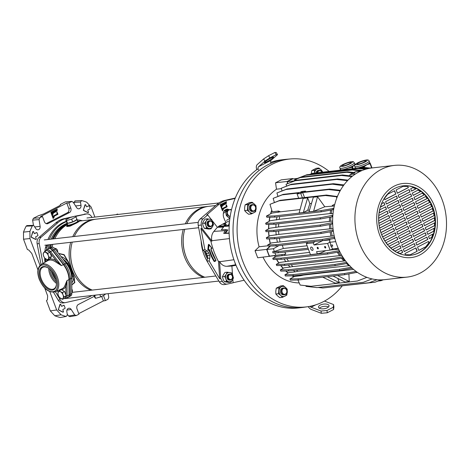 <?xml version="1.0" encoding="UTF-8"?>
<svg xmlns="http://www.w3.org/2000/svg" width="470" height="470" viewBox="0 0 470 470"><rect width="100%" height="100%" fill="white"/><g stroke="black" fill="none" stroke-linecap="round" stroke-linejoin="round"><path stroke-width="0.7" d="M329.159 171.421A74.407 60.43 83.5 0 0 290.736 158.93A74.407 60.43 83.5 0 0 272.03 164.341A74.407 60.43 83.5 0 0 239.794 251.614A74.407 60.43 83.5 0 0 307.591 306.74A74.407 60.43 83.5 0 0 323.378 301.67A74.407 60.43 83.5 0 0 342.219 285.925M290.736 158.93L286.776 159.265A74.524 60.524 83.5 0 0 268.041 164.682A74.524 60.524 83.5 0 0 235.752 252.096A74.524 60.524 83.5 0 0 303.655 307.31L307.591 306.74M293.045 178.9L292.81 178.547L281.213 179.869L275.555 182.777L276.478 189.199L281.371 188.64M276.478 189.199A50.037 40.637 83.5 0 0 259.088 246.785L255.04 250.716L257.689 257.789L274.492 255.639A50.037 40.637 83.5 0 0 275.173 256.99M268.076 245.763L259.088 246.785M271.748 210.108A50.037 40.637 83.5 0 0 270.591 213.803M269.768 217.216A50.037 40.637 83.5 0 0 269.057 221.364M268.734 224.372A50.037 40.637 83.5 0 0 268.534 228.89M268.576 231.634A50.037 40.637 83.5 0 0 268.934 236.316M269.281 238.889A50.037 40.637 83.5 0 0 270.203 243.542M263 257.184A50.037 40.637 83.5 0 0 299.22 282.928M276.513 259.422A50.037 40.637 83.5 0 0 278.792 263M280.643 265.491A50.037 40.637 83.5 0 0 283.11 268.388M285.719 271.002A50.037 40.637 83.5 0 0 288.098 273.052M292.017 275.849A50.037 40.637 83.5 0 0 293.738 276.877M292.81 178.547L287.152 181.455L287.464 183.594M270.109 246.027L266.643 249.394L269.287 256.467M255.04 250.716L266.643 249.394M275.555 182.777L287.152 181.455M300.436 192.594L302.633 191.989L300.436 192.594M310.788 248.865A1.81 1.01 -117.2 0 0 312.662 250.351A1.81 1.01 -117.2 0 0 312.885 248.624A1.81 1.01 -117.2 0 0 311.011 247.132A1.81 1.01 -117.2 0 0 310.788 248.865M324.676 247.279A0.852 0.476 -117.2 0 0 325.557 247.984A0.852 0.476 -117.2 0 0 325.663 247.167A0.852 0.476 -117.2 0 0 324.776 246.468A0.852 0.476 -117.2 0 0 324.676 247.279M324.964 246.439A0.852 0.476 -117.2 0 0 324.987 247.12A0.852 0.476 -117.2 0 0 325.687 247.849M317.268 248.125A0.852 0.476 -117.2 0 0 318.149 248.824A0.852 0.476 -117.2 0 0 318.255 248.013A0.852 0.476 -117.2 0 0 317.373 247.308A0.852 0.476 -117.2 0 0 317.268 248.125M317.555 247.285A0.852 0.476 -117.2 0 0 317.585 247.96A0.852 0.476 -117.2 0 0 318.278 248.689M381.282 233.784A34.921 28.359 83.5 0 0 411.015 255.228A34.921 28.359 83.5 0 0 432.835 207.282A34.921 28.359 83.5 0 0 403.101 185.838A34.921 28.359 83.5 0 0 381.282 233.784M410.827 255.251A34.921 28.359 83.5 0 0 432.465 207.329A34.921 28.359 83.5 0 0 402.913 185.862M434.562 206.395A37.259 30.262 83.5 0 0 394.201 186.149A37.259 30.262 83.5 0 0 379.548 234.671A37.259 30.262 83.5 0 0 419.916 254.922A37.259 30.262 83.5 0 0 434.562 206.395M442.211 199.926A56.212 45.655 83.5 0 0 394.348 165.405A56.212 45.655 83.5 0 0 359.221 242.585A56.212 45.655 83.5 0 0 407.085 277.106A56.212 45.655 83.5 0 0 442.211 199.926M394.348 165.405L372.052 167.949A56.212 45.655 83.5 0 0 336.925 245.129A56.212 45.655 83.5 0 0 384.789 279.65L407.085 277.106M324.794 206.765L317.55 196.713L313.355 197.194L308.99 211.876L313.59 211.347L324.794 206.765L334.352 205.983M334.681 204.638L333.306 204.797L331.949 205.954M336.837 197.917L336.32 196.748L325.469 195.526L326.415 195.044L280.002 200.338L269.974 204.315L272.253 211.758L278.51 211.042L280.59 211.805L300.048 209.591M269.974 204.315L279.062 200.819L325.469 195.526M309.853 203.663L307.674 197.841L303.103 198.387L299.114 212.998L303.315 212.522L307.703 210.266L309.524 210.072M307.697 210.278L309.865 203.616L311.498 203.428M333.63 209.503L321.351 211.817L274.944 217.105L274.498 215.93L266.42 216.094L271.842 213.116L280.59 211.805M274.498 215.93L320.91 210.636L332.76 208.527L333.917 207.969M357.306 272.3L344.857 274.692L344.416 273.517L298.009 278.81L289.931 278.974L294.543 276.436L300.724 275.731A49.826 40.467 -96.5 0 1 299.672 275.109M289.931 278.974L290.372 280.155L298.45 279.985L344.857 274.692M333.001 276.049L345.068 282.018L349.263 281.536L348.899 273.975M322.767 277.212L335.192 283.14L339.387 282.664L337.801 278.422M366.406 277.171L366.512 277.506L357.423 281.001L311.017 286.289L300.171 285.067L297.921 279.997M293.95 276.765A49.826 40.467 -96.5 0 1 292.381 275.843M288.28 272.953A49.826 40.467 -96.5 0 1 285.995 270.996M283.281 268.3A49.826 40.467 -96.5 0 1 280.872 265.485M278.957 262.912A49.826 40.467 -96.5 0 1 276.718 259.422M275.332 256.908A49.826 40.467 -96.5 0 1 274.65 255.551M284.802 252.067L285.86 254.076L269.457 256.144A55.789 45.308 -96.5 0 1 266.96 249.464L270.438 246.022M270.356 243.454A49.826 40.467 -96.5 0 1 269.457 238.883M269.093 236.228A49.826 40.467 -96.5 0 1 268.746 231.634M268.711 228.796A49.826 40.467 -96.5 0 1 268.911 224.366M269.251 221.258A49.826 40.467 -96.5 0 1 269.95 217.211M270.808 213.68A49.826 40.467 -96.5 0 1 271.836 210.395M287.675 183.512L287.423 181.679A55.789 45.308 -96.5 0 1 292.769 178.935L298.074 178.33M308.467 249.364L278.44 252.79L277.999 251.609L308.026 248.189M282.329 245.211L283.304 248.489L307.122 245.775M283.304 248.489L274.327 251.526L272.6 251.72L273.041 252.901L278.44 252.79M277.999 251.609L272.6 251.72M339.851 251.785L327.702 254.035L281.295 259.328L280.854 258.147L327.261 252.854L339.293 250.663M330.486 249.975L338.653 249.3M332.813 248.918L330.116 250.14L316.539 251.691L317.35 253.853L320.787 252.983L325.839 250.628M280.854 258.147L272.77 258.312L276.219 256.42L309.583 252.361M335.762 249.376A48.974 39.774 -96.5 0 1 335.386 248.624M284.908 255.175A48.974 39.774 -96.5 0 1 284.456 254.264M329.858 239.935L322.25 240.658M334.799 238.372L322.679 240.611L322.238 239.43L275.831 244.723L267.753 244.888L271.331 242.925L277.418 242.226A49.826 40.467 -96.5 0 1 276.695 238.56M267.753 244.888L268.194 246.069L276.272 245.904L322.679 240.611M322.291 240.793L314.042 245.011L327.619 243.46L330.263 241.991L329.623 242.068L329.922 239.324M305.759 191.801L305.488 191.073L303.602 192.042L329.582 189.081L340.433 190.309M274.409 202.488L273.146 198.352L282.229 194.856L298.955 192.953L297.069 193.922L300.771 193.499L302.656 192.53L304.531 197.535M339.787 191.472L339.487 190.791L328.636 189.569L329.582 189.081M302.656 192.53L328.636 189.569M337.102 249.476A49.826 40.467 -96.5 0 1 336.608 248.489M343.376 257.848L331.186 260.116L284.779 265.409L284.338 264.228L276.26 264.393L279.791 262.454L288.51 261.197L340.68 255.51A49.826 40.467 -96.5 0 1 338.535 252.108M340.68 255.51L341.825 255.38M347.5 263.347L335.251 265.644L288.844 270.937L288.404 269.757L280.326 269.921L284.056 267.871L292.828 266.596L344.962 260.926A49.826 40.467 -96.5 0 1 342.571 258.095M344.962 260.926L345.509 260.862M348.194 264.146A49.826 40.467 -96.5 0 1 347.389 263.4M352.165 268.194L339.834 270.532L293.427 275.82L292.986 274.644L284.908 274.809L288.98 272.571L295.113 271.872A49.826 40.467 -96.5 0 1 293.415 270.414M290.16 267.177A49.826 40.467 -96.5 0 1 288.298 265.004M285.877 261.761A49.826 40.467 -96.5 0 1 284.115 259.005M282.3 255.727A49.826 40.467 -96.5 0 1 281.759 254.628M332.901 206.148A49.826 40.467 -96.5 0 1 333.306 204.797M332.766 216.694L320.558 218.967L274.151 224.261L273.71 223.08L265.626 223.25L270.285 220.689L279.221 219.361L330.069 213.562L331.274 213.733A49.826 40.467 -96.5 0 1 331.955 209.931M331.274 213.733L333.048 213.533M332.678 223.979L320.517 226.229L274.11 231.522L273.669 230.341L265.591 230.512L269.727 228.232L278.551 226.945L330.674 221.282A49.826 40.467 -96.5 0 1 330.886 217.134M330.674 221.282L332.619 221.059M333.359 231.24L321.227 233.484L274.821 238.772L274.38 237.597L266.302 237.761L270.097 235.676L278.839 234.413L331.009 228.731A49.826 40.467 -96.5 0 1 330.704 224.419M331.009 228.731L333.013 228.502M277.418 242.226L332.22 235.981A49.826 40.467 -96.5 0 1 331.391 231.675M332.22 235.981L334.182 235.758M276.207 234.976A49.826 40.467 -96.5 0 1 275.931 231.316M275.872 227.533A49.826 40.467 -96.5 0 1 276.031 224.043M276.472 219.984A49.826 40.467 -96.5 0 1 277.012 216.87M278.099 212.399A49.826 40.467 -96.5 0 1 278.51 211.042M281.295 259.328L273.211 259.493L272.77 258.312M327.702 254.035L327.261 252.854M339.552 251.926L339.111 250.751M339.358 255.398A48.974 39.774 -96.5 0 1 337.384 252.314M288.51 261.197A48.974 39.774 -96.5 0 1 286.876 258.688M273.71 223.08L320.117 217.792L332.877 215.248M274.151 224.261L266.067 224.425L265.626 223.25M320.558 218.967L320.117 217.792M332.407 216.864L331.967 215.683M330.069 213.562A48.974 39.774 -96.5 0 1 330.704 210.155M279.221 219.361A48.974 39.774 -96.5 0 1 279.726 216.558M329.399 221.147A48.974 39.774 -96.5 0 1 329.611 217.357M278.551 226.945A48.974 39.774 -96.5 0 1 278.71 223.738M376.999 279.715L369.25 282.699L322.843 287.993L318.125 287.458M282.229 194.856L283.175 194.374L299.895 192.465L301.781 191.496L305.488 191.073M283.175 194.374L273.146 198.352M339.487 190.791L340.427 190.303M361.089 170.939L352.288 169.946L305.882 175.239L306.822 174.758L353.234 169.464L362.188 170.469M306.822 174.758L297.445 178.4M305.882 175.239L297.763 178.365M352.288 169.946L353.234 169.464M300.724 275.731L303.555 275.067L353.505 269.375M356.107 271.437L344.416 273.517M298.45 279.985L298.009 278.81M356.712 272.588L356.348 271.619M303.555 275.067A48.974 39.774 -96.5 0 1 302.956 274.733M332.325 244.911L330.639 245.211L331.08 246.392L332.766 246.092L332.325 244.911L330.639 245.211M274.944 217.105L266.86 217.275L266.42 216.094M321.351 211.817L320.91 210.636M333.201 209.708L332.76 208.527M372.099 278.927L363.31 282.305L316.903 287.599L306.058 286.377L305.753 285.695M343.388 185.685L332.413 184.181L286.007 189.475L286.953 188.987L333.359 183.694L343.97 184.892M286.953 188.987L276.924 192.964L277.964 196.378M286.007 189.475L276.924 192.964M332.413 184.181L333.359 183.694M343.264 185.403L343.793 185.127M365.402 169.335L358.046 168.507L311.639 173.794L312.585 173.312L358.992 168.019L366.894 168.912M312.585 173.312L309.677 174.429M311.639 173.794L310.13 174.376M358.046 168.507L358.992 168.019M295.113 271.872L297.845 271.261L349.915 265.62M292.986 274.644L339.393 269.351L351.172 267.26M293.427 275.82L285.349 275.99L284.908 274.809M339.834 270.532L339.393 269.351M351.689 268.423L351.296 267.383M348.693 265.462A48.974 39.774 -96.5 0 1 346.549 263.635M297.845 271.261A48.974 39.774 -96.5 0 1 296.417 270.074M334.493 237.133L322.238 239.43M276.272 245.904L275.831 244.723M334.534 238.501L334.094 237.327M330.88 235.875A48.974 39.774 -96.5 0 1 330.116 231.904M280.032 241.674A48.974 39.774 -96.5 0 1 279.356 238.255M366.835 277.335L366.512 277.506M347.512 180.668L336.743 179.458L290.337 184.745L291.277 184.263L337.683 178.97L348.023 180.133M291.277 184.263L281.248 188.241L282.053 190.873M290.337 184.745L281.248 188.241M336.743 179.458L337.683 178.97M359.62 168.09L364.885 167.49L370.642 168.137M368.627 168.501L363.945 167.972L364.885 167.49M361.283 168.278L363.945 167.972M288.404 269.757L334.81 264.463L346.678 262.354M288.844 270.937L280.766 271.102L280.326 269.921M335.251 265.644L334.81 264.463M347.107 263.535L346.666 262.36M343.682 260.797A48.974 39.774 -96.5 0 1 341.514 258.283M292.828 266.596A48.974 39.774 -96.5 0 1 291.153 264.68M274.38 237.597L320.787 232.303L333.177 229.936M274.821 238.772L266.743 238.942L266.302 237.761M321.227 233.484L320.787 232.303M333.083 231.375L332.643 230.2M329.693 228.614A48.974 39.774 -96.5 0 1 329.423 224.648M278.839 234.413A48.974 39.774 -96.5 0 1 278.593 231.011M378.05 281.048L380.906 280.725L383.344 279.785M351.854 176.626L341.549 175.469L295.142 180.762L296.088 180.274L342.495 174.981L352.5 176.109M296.088 180.274L286.06 184.252L286.612 186.061M295.142 180.762L286.06 184.252M341.549 175.469L342.495 174.981M369.602 168.019L371.747 167.984M370.384 168.107L370.824 167.884M284.338 264.228L330.745 258.935L342.689 256.784M284.779 265.409L276.701 265.574L276.26 264.393M331.186 260.116L330.745 258.935M343.041 258.012L342.601 256.832M273.669 230.341L320.076 225.054L332.631 222.604M274.11 231.522L266.032 231.687L265.591 230.512M320.517 226.229L320.076 225.054M332.372 224.125L331.932 222.945M328.113 287.387L375.148 282.17L381.082 279.885M337.384 196.542L326.415 195.044M279.062 200.819L280.002 200.338M336.32 196.748L337.26 196.266M346.76 172.284L300.353 177.572L301.294 177.09L347.706 171.797L354.95 172.613L354.01 173.095L346.76 172.284L347.706 171.797M301.294 177.09L294.285 179.91L296.006 179.71L296.558 180.221M349.557 175.78L350.056 174.54L352.283 173.295L354.01 173.095M300.353 177.572L294.285 179.91M410.357 254.769L405.404 254.74L404.964 253.553L415.968 247.901L417.213 251.238L410.357 254.769M402.655 252.396L400.334 253.594L397.315 252.337L401.774 250.04L402.655 252.396L401.562 250.152M401.039 248.078L395.111 251.121L392.767 249.517L400.158 245.716L401.039 248.078L399.941 245.828M399.424 243.754L391.011 248.078L389.101 246.245L398.542 241.392L399.424 243.754L398.325 241.504M397.808 239.43L387.662 244.647L386.099 242.638L396.927 237.074L397.808 239.43L396.709 237.186M396.192 235.106L384.918 240.899L383.643 238.748L395.311 232.75L396.192 235.106L395.094 232.862M394.577 230.782L382.692 236.892L381.681 234.601L393.696 228.426L394.577 230.782L393.478 228.538M392.961 226.464L380.947 232.632L380.195 230.212L392.08 224.102L392.961 226.464L391.863 224.214M391.346 222.14L379.678 228.132L379.19 225.577L390.464 219.778L391.346 222.14L390.247 219.889M389.724 217.816L378.896 223.379L378.703 220.671L388.843 215.46L389.724 217.816L388.631 215.566M388.108 213.492L378.673 218.344L378.814 215.46L387.227 211.136L388.108 213.492L387.016 211.247M386.493 209.168L379.102 212.969L379.684 209.855L385.612 206.812L386.493 209.168L385.394 206.923M384.877 204.844L380.418 207.141L381.675 203.68L383.996 202.488L384.877 204.844L383.779 202.599M395.834 194.057L384.836 199.715L384.389 198.528L387.727 194.245L394.589 190.72L395.834 194.057L394.371 190.832M408.412 187.595L397.409 193.252L396.157 189.909L403.019 186.384L407.966 186.414L408.166 187.624L407.966 186.414M402.772 186.414L407.719 186.437M413.036 187.559L416.062 188.817L411.597 191.114L410.715 188.752L413.036 187.559M412.789 187.589L416.062 188.817M418.259 190.027L420.609 191.637L413.212 195.432L412.331 193.076L418.259 190.027M418.012 190.056L420.609 191.637M422.365 193.076L424.269 194.903L414.834 199.756L413.953 197.4L422.365 193.076M422.119 193.1L424.269 194.903M425.708 196.507L427.277 198.516L416.449 204.08L415.568 201.724L425.708 196.507M425.462 196.536L427.277 198.516M428.458 200.249L429.733 202.405L418.065 208.404L417.184 206.048L428.458 200.249M428.211 200.279L429.733 202.405M430.685 204.262L431.695 206.553L419.681 212.728L418.799 210.366L430.685 204.262M430.438 204.286L431.695 206.553M432.429 208.516L433.181 210.942L421.296 217.052L420.415 214.69L432.429 208.516M432.183 208.545L433.181 210.942M433.698 213.016L434.186 215.577L422.912 221.37L422.031 219.014L433.698 213.016M433.452 213.045L434.186 215.577M434.474 217.769L434.674 220.483L424.528 225.694L423.646 223.338L434.474 217.769M434.227 217.798L434.674 220.483M434.703 222.809L434.562 225.694L426.143 230.018L425.262 227.662L434.703 222.809M434.456 222.839L434.562 225.694M434.274 228.185L433.687 231.293L427.765 234.342L426.878 231.98L434.274 228.185M434.027 228.209L433.687 231.293M432.958 234.013L431.701 237.473L429.38 238.666L428.499 236.304L432.958 234.013M432.711 234.042L431.701 237.473M428.987 242.62L425.65 246.909L418.788 250.434L417.536 247.091L428.54 241.439L428.987 242.62L425.65 246.909M425.403 246.932L418.758 250.351M397.45 198.381L386.452 204.039L385.57 201.683L396.568 196.025L397.45 198.381L396.357 196.137M410.028 191.919L399.024 197.576L398.143 195.214L409.147 189.563L410.028 191.919L408.929 189.674M399.071 202.705L388.067 208.363L387.186 206.001L398.19 200.349L399.071 202.705L397.973 200.461M411.644 196.243L400.64 201.9L399.759 199.538L410.762 193.887L411.644 196.243L410.545 193.993M400.687 207.029L389.683 212.687L388.802 210.325L399.805 204.673L400.687 207.029L399.588 204.779M413.259 200.567L402.255 206.218L401.374 203.863L412.378 198.205L413.259 200.567L412.161 198.317M402.302 211.353L391.298 217.005L390.417 214.649L401.421 208.991L402.302 211.353L401.204 209.103M414.875 204.891L403.871 210.542L402.99 208.187L413.994 202.529L414.875 204.891L413.776 202.641M403.918 215.677L392.914 221.329L392.033 218.973L403.037 213.315L403.918 215.677L402.819 213.427M416.49 209.209L405.487 214.866L404.605 212.511L415.609 206.853L416.49 209.209L415.392 206.964M405.534 219.995L394.53 225.653L393.649 223.297L404.652 217.639L405.534 219.995L404.435 217.751M418.106 213.533L407.108 219.19L406.227 216.829L417.225 211.177L418.106 213.533L417.013 211.288M407.149 224.319L396.145 229.977L395.264 227.615L406.268 221.963L407.149 224.319L406.051 222.075M419.728 217.857L408.724 223.514L407.843 221.153L418.841 215.501L419.728 217.857L418.629 215.613M408.765 228.643L397.761 234.301L396.88 231.939L407.884 226.287L408.765 228.643L407.666 226.399M421.343 222.181L410.339 227.833L409.458 225.477L420.462 219.825L421.343 222.181L420.245 219.931M410.38 232.967L399.382 238.619L398.501 236.263L409.499 230.606L410.38 232.967L409.288 230.717M422.959 226.505L411.955 232.157L411.074 229.801L422.078 224.143L422.959 226.505L421.86 224.255M411.996 237.291L400.998 242.943L400.117 240.587L411.115 234.93L411.996 237.291L410.903 235.041M424.575 230.829L413.571 236.481L412.689 234.125L423.693 228.467L424.575 230.829L423.476 228.579M413.618 241.609L402.614 247.267L401.733 244.911L412.736 239.254L413.618 241.609L412.519 239.365M426.19 235.147L415.186 240.805L414.305 238.449L425.309 232.791L426.19 235.147L425.091 232.903M415.233 245.933L404.229 251.591L403.348 249.235L414.352 243.578L415.233 245.933L414.135 243.689M427.806 239.471L416.802 245.129L415.921 242.767L426.924 237.115L427.806 239.471L426.707 237.227M410.116 254.793L417.213 251.238M416.966 251.268L415.75 248.013M428.734 242.649L428.323 241.551M429.345 238.584L431.454 237.497M416.772 245.046L427.559 239.5M404.2 251.509L414.987 245.963M400.223 253.553L402.408 252.425M427.729 234.26L433.44 231.322M395.023 251.068L400.793 248.101M415.157 240.722L425.943 235.176M402.584 247.185L413.371 241.639M426.114 229.936L434.315 225.718M390.94 248.013L399.177 243.783M413.541 236.398L424.328 230.852M400.963 242.861L411.749 237.315M424.498 225.612L434.427 220.506M387.609 244.576L397.561 239.459M411.926 232.074L422.712 226.528M399.347 238.537L410.134 232.997M422.882 221.288L433.939 215.607M384.871 240.828L395.946 235.135M410.31 227.75L421.096 222.21M397.732 234.219L408.518 228.673M421.267 216.964L432.935 210.971M382.656 236.815L394.33 230.811M408.689 223.432L419.475 217.886M396.116 229.895L406.903 224.349M419.651 212.646L431.448 206.583M380.917 232.55L392.714 226.487M407.073 219.108L417.859 213.562M394.5 225.571L405.287 220.025M418.036 208.322L429.486 202.435M379.654 228.044L391.099 222.163M405.457 214.784L416.244 209.238M392.885 221.247L403.671 215.701M416.414 203.998L427.03 198.546M378.89 223.285L389.477 217.845M403.842 210.46L414.628 204.914M391.269 216.923L402.056 211.383M414.798 199.674L424.022 194.933M378.673 218.245L387.862 213.521M402.226 206.136L413.012 200.596M389.654 212.599L400.44 207.059M413.183 195.35L420.362 191.66M379.12 212.863L386.246 209.197M400.61 201.812L411.397 196.272M388.038 208.28L398.824 202.734M411.567 191.026L415.815 188.846M380.453 207.023L384.63 204.873M398.995 197.494L409.781 191.948M386.416 203.957L397.203 198.411M397.379 193.17L408.166 187.624M384.801 199.633L395.587 194.087M353.875 172.49L355.402 171.791L360.484 171.209M350.056 174.54L355.596 173.906M294.009 181.073L296.006 179.71M293.914 180.938L287.423 181.679M274.327 251.526L273.446 248.724L266.96 249.464M275.943 255.404L274.768 252.701M273.446 248.724L278.875 245.604M338.212 248.307L332.466 248.959L331.356 246.251M330.915 245.07L329.969 242.279L335.727 241.621M329.969 242.279L330.263 241.991M330.116 250.14L327.619 243.46M317.35 253.853L310.441 254.64L306.322 243.636L313.237 242.849L314.042 245.011M298.667 198.205L297.069 193.922M302.374 197.782L300.771 193.499M315.182 241.463L313.237 242.849M307.762 242.309L306.322 243.636M303.315 212.522L307.674 197.841M303.473 198.346L303.103 198.387M339.387 282.664L327.326 276.695M313.59 211.347L317.55 196.713M349.263 281.536L337.56 275.526M340.48 169.529A7.667 1.31 -20.5 0 0 340.491 169.547A7.667 1.31 -20.5 0 0 341.614 169.811L340.298 170.152M342.654 169.882L341.614 169.811A7.667 1.31 -20.5 0 0 348 168.143A7.667 1.31 -20.5 0 0 354.057 165.199A7.667 1.31 -20.5 0 0 354.856 164.2A7.667 1.31 -20.5 0 0 354.85 164.183A7.667 1.31 -20.5 0 0 354.838 164.159M342.448 165.669A4.471 0.764 -20.5 0 0 342.454 165.681A4.471 0.764 -20.5 0 0 346.872 164.847A4.471 0.764 -20.5 0 0 350.832 162.561A4.471 0.764 -20.5 0 0 350.832 162.55A4.471 0.764 -20.5 0 0 346.408 163.384A4.471 0.764 -20.5 0 0 342.448 165.669M355.179 164.623L354.057 165.199L352.535 166.979L353.17 168.683M354.779 163.995L355.602 164.206M352.482 168.759L351.93 167.279L348 168.143L345.115 169.6M351.93 167.279A8.636 1.481 -20.5 0 0 352.535 166.979M339.822 170.205L340.421 169.364M363.704 167.625L363.463 166.979L359.803 167.443A7.667 1.31 -20.5 0 0 366.923 164.67A7.667 1.31 -20.5 0 0 369.661 162.491L369.144 161.116A7.667 1.31 159.5 0 1 364.532 164.177A7.667 1.31 159.5 0 1 356.307 166.709A7.667 1.31 159.5 0 1 354.785 166.486L355.302 167.861A7.667 1.31 -20.5 0 0 355.355 167.949A7.667 1.31 -20.5 0 0 356.824 168.084A7.667 1.31 -20.5 0 0 359.803 167.443L357.976 168.137M358.152 164.124A4.471 0.764 -20.5 0 0 362.946 162.643A4.471 0.764 -20.5 0 0 365.642 160.858A4.471 0.764 -20.5 0 0 364.749 160.728A4.471 0.764 -20.5 0 0 359.955 162.203A4.471 0.764 -20.5 0 0 357.265 163.989A4.471 0.764 -20.5 0 0 358.152 164.124M371.664 167.978L370.055 163.678L366.923 164.67L364.18 166.697L364.491 167.537M370.055 163.678A8.636 1.481 -20.5 0 0 370.325 163.448L372.011 167.954M369.602 162.403L370.325 163.448M363.463 166.979A8.636 1.481 -20.5 0 0 364.18 166.697M355.708 168.395L355.02 167.937L355.214 168.448M355.355 167.949L355.02 167.937M60.295 317.52A59.62 48.422 -96.5 0 1 54.767 315.74L50.331 310.899L56.664 309.971L61.112 314.818A59.338 48.193 -96.5 0 0 66.17 316.457L60.295 317.52L66.17 316.457L67.363 315.029L66.834 311.716A3.049 2.473 -96.5 0 1 68.221 308.461A3.049 2.473 -96.5 0 1 68.837 308.255A3.049 2.473 -96.5 0 1 71.199 309.471L74.707 314.953L76.369 315.517L78.978 314.177L77.015 308.931A3.408 2.767 83.5 0 1 78.355 304.495L94.335 296.282M74.066 216.441L63.738 218.767A25.639 20.827 -96.5 0 0 59.614 220.277A25.639 20.827 -96.5 0 0 55.871 222.815L57.916 222.662A25.55 20.751 -96.5 0 1 61.641 220.13A25.55 20.751 -96.5 0 1 65.759 218.632L69.795 217.716M46.9 247.39L45.508 247.455L46.066 246.004L47.47 245.922L46.9 247.39A38.346 31.143 83.5 0 0 46.489 249.764M44.967 262.278A38.411 31.196 -96.5 0 1 44.638 258.042M44.903 251.286A38.411 31.196 -96.5 0 1 45.508 247.455M82.415 220.736A38.346 31.143 83.5 0 0 77.15 219.913M66.44 221.664A38.346 31.143 83.5 0 0 49.356 239.342M47.94 239.506A38.411 31.196 -96.5 0 1 66.305 221.305M55.407 291.735L60.277 299.907A6.386 5.188 83.5 0 0 65.348 302.633A6.386 5.188 83.5 0 0 65.612 302.58L86.063 297.962A25.55 20.751 83.5 0 0 91.773 295.536M53.504 292.269L58.221 300.183A6.48 5.264 83.5 0 0 63.356 302.95L65.348 302.633M41.043 264.581L37.148 243.824L39.222 243.578L42.946 263.459M55.871 222.815L39.11 237.327A6.48 5.264 83.5 0 0 37.148 243.824M57.916 222.662L41.154 237.168A6.386 5.188 83.5 0 0 39.222 243.578M75.294 216.159L86.21 214.009L75.552 216.417M91.973 217.41L91.544 216.682A6.386 5.188 83.5 0 0 86.85 213.915L84.847 214.056A6.48 5.264 83.5 0 0 84.195 214.15M86.85 213.915A6.386 5.188 83.5 0 0 86.21 214.009M46.066 246.004A9.153 7.438 83.5 0 0 46.571 245.064M78.76 313.596L103.377 300.947L101.667 296.376M50.331 310.899L46.483 300.606L47.376 299.831L47.67 295.924L44.738 288.081M70.136 316.563L68.467 315.999L74.707 314.953M67.198 314.013L68.467 315.999M37.964 269.956L31.807 253.489L28.746 250.005L27.383 249.517L23.535 239.224L23.5 232.121L29.927 231.41L29.957 238.531L23.535 239.224M74.237 203.845L74.007 202.37L75.188 200.937M60.565 204.961L60.377 204.444L65.348 201.888L71.91 201.401L68.843 202.87L66.775 203.046L68.767 208.375L70.805 208.116A3.408 2.767 83.5 0 1 69.466 212.552L48.087 223.538A3.408 2.767 -96.5 0 1 47.2 223.791A3.408 2.767 -96.5 0 1 44.397 221.687L42.435 216.441L39.827 217.786L39.051 219.602L32.624 220.13L33.399 218.315L39.827 217.786M39.051 219.602L40.12 226.334A3.049 2.473 83.5 0 1 37.935 229.812A3.049 2.473 83.5 0 1 35.755 228.579L34.034 225.882L33.147 225.365L32.33 225.941L26.132 226.152A59.62 48.422 83.5 0 0 23.5 232.121M26.132 226.152L26.943 225.582L33.147 225.365M33.458 225.412L32.624 220.13M60.63 204.791L59.114 205.983L43.645 213.938L38.37 215.759L33.399 218.315M57.346 209.696L57.123 209.109L50.836 212.34L53.116 218.433L53.586 218.192L51.53 212.687L57.346 209.696L56.905 209.221M56.782 210.689L52.223 213.033L52.734 214.408L53.21 214.167L52.916 213.38L57.24 210.924A0.423 0.347 83.5 0 0 56.782 210.689M53.322 215.983L53.839 217.357L54.309 217.117L54.015 216.329L57.945 214.308L57.181 212.264L56.711 212.505L57.252 213.962L53.322 215.983M68.767 208.375A3.319 2.697 83.5 0 1 67.463 212.693L46.183 223.626M42.435 216.441L40.496 216.553L66.775 203.046M68.843 202.87L70.805 208.116M94.899 217.081L91.157 207.07L86.709 202.223A59.338 48.193 -96.5 0 0 81.651 200.584L80.464 202.018L80.987 205.331A3.049 2.473 -96.5 0 1 78.807 208.809A3.049 2.473 -96.5 0 1 76.622 207.576L73.12 202.094L71.452 201.53L65.348 201.888M108.171 293.668L108.77 297.445L107.994 299.261L105.386 300.606L103.459 295.46M103.377 300.947L105.386 300.606M61.112 314.818L54.767 315.74M56.664 309.971L49.82 291.67M40.003 265.415L29.957 238.531M32.33 225.941A59.338 48.193 83.5 0 0 29.927 231.41M83.407 209.967L85.17 204.949A0.423 0.347 -96.5 0 1 85.452 204.691L85.205 204.709A0.435 0.352 -96.5 0 0 84.917 204.973L83.407 209.967A0.435 0.352 83.5 0 0 83.619 210.531L87.773 212.616A0.435 0.352 83.5 0 0 88.066 212.599M88.495 205.807L88.742 205.784A0.423 0.347 -96.5 0 1 88.848 205.754L88.601 205.778A0.435 0.352 -96.5 0 0 88.495 205.807L86.856 206.753A0.423 0.347 83.5 0 1 86.398 206.524L85.81 204.949A0.423 0.347 -96.5 0 0 85.452 204.691M31.226 236.792L32.982 231.775A0.423 0.347 -96.5 0 1 33.27 231.51L33.023 231.534A0.435 0.352 -96.5 0 0 32.73 231.798L31.226 236.792A0.435 0.352 83.5 0 0 31.437 237.356L35.585 239.436A0.435 0.352 83.5 0 0 35.885 239.424M36.307 232.632L36.56 232.609A0.423 0.347 -96.5 0 1 36.666 232.579L36.419 232.597A0.435 0.352 -96.5 0 0 36.307 232.632L34.439 233.59M58.409 309.495L60.166 304.478A0.423 0.347 -96.5 0 1 60.454 304.219L60.207 304.237A0.435 0.352 -96.5 0 0 59.913 304.501L58.409 309.495A0.435 0.352 83.5 0 0 58.621 310.059L62.769 312.145A0.435 0.352 83.5 0 0 63.068 312.127M63.491 305.336L63.744 305.312A0.423 0.347 -96.5 0 1 63.85 305.283L63.603 305.3A0.435 0.352 -96.5 0 0 63.491 305.336L61.858 306.281A0.423 0.347 83.5 0 1 61.394 306.052L60.806 304.478A0.423 0.347 -96.5 0 0 60.454 304.219M81.651 200.584L74.93 200.913M69.795 316.674L76.369 315.517M53.803 217.269L53.762 216.353L57.693 214.332L56.958 212.381M52.705 214.32L52.658 213.404L56.988 210.954A0.417 0.341 83.5 0 0 56.747 210.707M53.081 218.344L51.277 212.71L57.093 209.72M58.662 309.466A0.423 0.347 83.5 0 0 58.868 310.024L63.021 312.109A0.423 0.347 83.5 0 0 63.45 311.551L62.863 309.983A0.423 0.347 -96.5 0 1 63.033 309.424L64.919 308.455A0.423 0.347 83.5 0 0 65.083 307.903L64.202 305.547A0.423 0.347 -96.5 0 0 63.85 305.283M63.744 305.312L61.858 306.281M31.478 236.763A0.423 0.347 83.5 0 0 31.684 237.321L35.837 239.4A0.423 0.347 83.5 0 0 36.266 238.848L35.679 237.28A0.423 0.347 -96.5 0 1 35.849 236.721L37.735 235.752A0.423 0.347 83.5 0 0 37.9 235.2L37.018 232.838A0.423 0.347 -96.5 0 0 36.666 232.579M33.27 231.51A0.423 0.347 -96.5 0 1 33.623 231.775L34.21 233.349A0.423 0.347 83.5 0 0 34.674 233.578L36.56 232.609M83.66 209.943A0.423 0.347 83.5 0 0 83.866 210.495L88.019 212.581A0.423 0.347 83.5 0 0 88.454 212.023L87.867 210.454A0.423 0.347 -96.5 0 1 88.031 209.896L89.917 208.927A0.423 0.347 83.5 0 0 90.087 208.375L89.206 206.019A0.423 0.347 -96.5 0 0 88.848 205.754M88.742 205.784L86.856 206.753M48.011 244.899A9.236 7.502 -96.5 0 1 47.47 245.922M49.139 248.325L49.779 247.943A5.111 2.849 62.8 0 1 49.955 247.855A5.111 2.849 62.8 0 1 53.868 249.77L64.831 263.934A15.968 8.907 62.8 0 1 70.394 278.816L70.488 294.22A5.111 2.849 62.8 0 1 69.466 296.629A5.111 2.849 62.8 0 1 69.284 296.723L68.608 297.017M62.769 263.335L52.758 250.398M69.337 294.731L69.249 280.661M49.955 247.855L51.412 247.214A5.011 2.796 62.8 0 1 55.249 249.094L66.211 263.259A15.868 8.854 62.8 0 1 71.74 278.046L71.834 293.456A5.011 2.796 62.8 0 1 70.829 295.812L69.466 296.629M55.372 277.87A11.133 6.21 62.8 0 1 52.852 273.182A11.133 6.21 62.8 0 1 52.611 272.494M74.871 220.759A5.111 0.875 -20.5 0 0 76.575 219.19M76.869 219.731A5.323 0.911 159.5 0 1 75.071 220.941A5.323 0.911 159.5 0 1 69.942 222.915A5.323 0.911 159.5 0 1 66.999 223.156A5.323 0.911 159.5 0 1 67.016 222.98L67.075 222.856M66.999 223.156L67.662 224.924A5.323 0.911 -20.5 0 0 70.606 224.684A5.323 0.911 -20.5 0 0 75.729 222.709A5.323 0.911 -20.5 0 0 77.632 221.194L77.051 219.637L72.697 221.875L71.669 219.126L76.023 216.887L77.051 219.637M67.58 224.707A5.493 0.94 -20.5 0 0 67.498 224.983L67.645 225.377A5.493 0.94 -20.5 0 0 70.688 225.13A5.493 0.94 -20.5 0 0 75.975 223.091A5.493 0.94 -20.5 0 0 77.938 221.529L77.791 221.135A5.493 0.94 -20.5 0 0 77.55 220.976M67.498 224.983A5.493 0.94 -20.5 0 0 70.541 224.736A5.493 0.94 -20.5 0 0 75.829 222.698A5.493 0.94 -20.5 0 0 77.791 221.135L79.283 221.446L76.498 223.033L69.942 226.152L66.758 226.517L67.492 224.889L66.758 226.517M76.023 216.887L75.241 216.106L70.1 217.563L65.741 219.801L66.769 222.551L67.557 223.332L72.697 221.875M65.741 219.801L66.528 220.583L67.557 223.332M66.528 220.583L71.669 219.126M94.3 295.248A5.111 0.875 -20.5 0 0 96.562 294.99M207.64 257.196A36.578 29.71 -96.5 0 1 206.395 254.217A36.578 29.71 -96.5 0 1 205.66 252.073M49.456 248.137A36.578 29.71 -96.5 0 1 50.278 244.641M52.346 239.001A36.578 29.71 -96.5 0 1 67.175 223.62M48.122 248.812A36.578 29.71 -96.5 0 1 49.045 244.782M51.113 239.142A36.578 29.71 -96.5 0 1 67.051 223.297M49.697 247.996A36.431 29.587 -96.5 0 1 50.502 244.612M52.581 238.977A36.431 29.587 -96.5 0 1 67.234 223.785M50.69 247.531A36.431 29.587 -96.5 0 1 51.43 244.506M53.51 238.872A36.431 29.587 -96.5 0 1 67.339 224.067M52.105 247.079A36.578 29.71 -96.5 0 1 52.775 244.353M54.837 238.719A36.578 29.71 -96.5 0 1 67.48 224.437M74.184 271.225A35.303 28.67 -96.5 0 1 73.285 269.016A35.303 28.67 -96.5 0 1 71.317 246.086M90.728 290.254A36.578 29.71 -96.5 0 1 71.916 269.551A36.578 29.71 -96.5 0 1 70.694 242.309M72.762 236.674A36.578 29.71 -96.5 0 1 94.775 219.326A36.578 29.71 -96.5 0 1 95.539 219.249M92.255 290.084A36.578 29.71 -96.5 0 1 73.443 269.375A36.578 29.71 -96.5 0 1 72.221 242.138M74.289 236.498A36.578 29.71 -96.5 0 1 96.303 219.149L207.311 206.495A36.578 29.71 -96.5 0 1 208.075 206.418M203.263 277.423A36.578 29.71 -96.5 0 1 184.451 256.72A36.578 29.71 -96.5 0 1 183.235 229.478M185.297 223.843A36.578 29.71 -96.5 0 1 207.311 206.495M186.719 258.394A35.303 28.67 -96.5 0 1 185.82 256.185A35.303 28.67 -96.5 0 1 183.852 233.249M204.797 277.247A36.578 29.71 -96.5 0 1 185.979 256.544A36.578 29.71 -96.5 0 1 184.763 229.301M186.831 223.667A36.578 29.71 -96.5 0 1 208.839 206.318L215.712 205.537M206.953 260.938A36.578 29.71 -96.5 0 1 203.904 254.499A36.578 29.71 -96.5 0 1 201.142 240.916M207.434 258.77A35.303 28.67 -96.5 0 1 205.273 253.964A35.303 28.67 -96.5 0 1 204.321 251.109M207.446 258.712A36.431 29.587 -96.5 0 1 205.49 254.276A36.431 29.587 -96.5 0 1 204.474 251.209M58.597 253.418L64.085 254.634L68.79 262.589L74.107 276.977L74.818 282.576L71.781 284.961M67.516 225.024L67.357 225.547A5.834 0.999 -20.5 0 0 70.847 225.148A1.063 0.435 74 0 0 70.706 225.747L69.965 226.029A6.703 1.146 159.5 0 1 66.858 226.381L69.942 226.152M70.706 225.853L79.283 221.446M70.847 225.148L76.498 223.033L78.226 221.358A1.063 1.046 -39.8 0 1 79.125 221.423M67.357 225.547A1.063 1.046 140.2 0 0 66.728 226.205L66.623 226.317M72.803 292.299A36.578 29.71 -96.5 0 1 72.151 292.023M71.781 284.861L74.548 282.429L73.561 276.213A1.492 0.811 178.5 0 1 72.321 275.972L71.505 269.598L67.686 263.564A13.9 7.749 -117.2 0 0 63.004 259.117M68.403 261.714L68.109 261.908L63.996 254.928L58.703 253.553M73.878 276.201L73.561 276.213L71.505 269.598L68.109 261.908A15.187 8.472 62.8 0 0 61.047 256.591M71.769 282.799A15.187 8.472 62.8 0 0 73.743 276.983L74.107 276.977M68.79 262.589L68.526 262.742A1.492 0.364 143.1 0 0 67.686 263.564M93.965 295.289L94.805 297.534L95.592 298.315L100.733 296.858L99.893 294.614M100.733 296.858L105.086 294.62L104.869 294.044M94.247 295.254L94.564 295.565L96.614 294.984M95.592 298.315L94.564 295.565M218.485 261.52A68.55 55.672 -96.5 0 1 210.907 241.245L200.931 228.491L204.891 249.611L207.123 251.009A4.048 3.284 83.5 0 1 208.715 253.048L209.596 255.41A4.048 3.284 83.5 0 1 209.796 258.165L209.162 261.038L219.725 278.763L218.485 261.52L219.519 261.391A68.491 55.625 -96.5 0 0 219.702 261.725L233.919 259.734M222.68 208.392L223.191 209.767L223.368 208.739L227.11 206.818L226.487 204.844L226.011 205.084L226.417 206.471L222.68 208.392M221.576 205.443L222.087 206.818L222.269 205.79L226.499 203.381A0.423 0.347 83.5 0 0 226.041 203.152L221.576 205.443M222.751 210.695L220.882 205.096L226.511 202.206L226.428 201.683L220.189 204.75L222.469 210.842L222.751 210.695L220.63 205.114L226.258 202.218L226.152 201.689M233.102 282.728L244.142 280.232M235.129 198.422L226.816 200.302A25.433 20.656 83.5 0 0 219.008 204.315L206.741 214.931L207.728 214.896L211.3 219.472M229.166 209.902L228.82 209.643A3.408 2.767 83.5 0 0 226.916 209.138A3.408 2.767 83.5 0 0 226.258 209.362L225.071 209.972A3.408 2.767 83.5 0 0 223.508 212.375L223.338 213.574A6.815 5.534 83.5 0 0 223.779 217.645L224.525 219.643A6.815 5.534 83.5 0 0 226.199 222.275L219.079 226.135M232.527 274.756L231.898 266.038L226.922 266.29A9.723 7.896 -96.5 0 1 219.702 261.725M219.519 261.391L220.759 278.628L222.422 281.418A6.21 5.041 83.5 0 0 227.41 284.056A6.21 5.041 83.5 0 0 227.603 284.021L233.102 282.776L232.85 279.268M217.399 227.28L213.874 231.399L225.371 230.629L226.246 229.601L221.311 229.748L223.573 227.104L217.399 227.28L212.246 220.677M213.874 231.399A9.723 7.896 -96.5 0 0 211.847 240.716A68.491 55.625 -96.5 0 0 211.935 241.104L201.965 228.35L201.342 225.03A6.21 5.041 -96.5 0 1 203.222 218.797L207.728 214.896M227.504 230.464L226.939 230.488L226.246 229.601M229.119 233.226L223.761 233.49A9.053 7.35 -96.5 0 1 225.371 230.629M235.928 265.074L234.542 265.145L235.864 264.904M236.022 265.291L231.892 266.043M211.935 241.104L210.907 241.245M201.342 225.03L198.234 225.394L202.887 250.21L205.026 251.55A3.69 2.996 83.5 0 1 206.477 253.412L207.358 255.768A3.69 2.996 83.5 0 1 207.54 258.283L206.935 261.032L219.343 281.859A6.386 5.188 -96.5 0 0 224.472 284.573A6.386 5.188 -96.5 0 0 224.678 284.532M198.234 225.394A6.386 5.188 -96.5 0 1 200.167 218.991L216.976 204.438A25.55 20.751 83.5 0 1 224.819 200.408L235.282 198.046M206.935 261.032L209.162 261.038M220.759 278.628L219.725 278.763M206.295 252.989A37.671 30.597 83.5 0 0 207.482 256.138M202.887 250.21L204.891 249.611M201.965 228.35L200.931 228.491M235.394 263.746L235.1 263.805A9.053 7.35 -96.5 0 0 235.476 263.958M226.939 230.488L226.058 231.51A7.855 6.38 83.5 0 0 224.883 233.431M221.963 206.771L222.016 205.807L226.24 203.416A0.411 0.335 83.5 0 0 226 203.169M223.062 209.72L223.115 208.756L226.857 206.829L226.211 204.844M209.573 221.317A2.556 2.074 83.5 0 0 208.568 224.642A2.556 2.074 83.5 0 0 211.336 226.029A2.556 2.074 83.5 0 0 212.34 222.704A2.556 2.074 83.5 0 0 209.573 221.317M211.236 226.452A2.979 2.421 -96.5 0 1 210.542 226.663A2.979 2.421 -96.5 0 1 207.881 224.413A2.979 2.421 -96.5 0 1 209.179 220.953A2.979 2.421 -96.5 0 1 209.867 220.741A2.979 2.421 -96.5 0 1 212.534 222.992A2.979 2.421 -96.5 0 1 211.236 226.452M229.519 274.668A2.556 2.074 83.5 0 0 228.514 277.999A2.556 2.074 83.5 0 0 231.287 279.386A2.556 2.074 83.5 0 0 232.292 276.06A2.556 2.074 83.5 0 0 229.519 274.668M231.187 279.809A2.979 2.421 -96.5 0 1 230.494 280.02A2.979 2.421 -96.5 0 1 227.827 277.764A2.979 2.421 -96.5 0 1 229.125 274.304A2.979 2.421 -96.5 0 1 229.818 274.092A2.979 2.421 -96.5 0 1 232.486 276.348A2.979 2.421 -96.5 0 1 231.187 279.809M258.077 168.742A74.524 60.524 83.5 0 0 232.721 205.267A74.524 60.524 83.5 0 0 298.25 307.95L302.198 307.498A74.524 60.524 83.5 0 1 236.668 204.82A74.524 60.524 83.5 0 1 285.313 159.412L281.36 159.859A74.524 60.524 83.5 0 0 270.655 162.309M209.456 220.835A2.979 2.421 83.5 0 0 208.339 221.047A2.979 2.421 83.5 0 0 207.111 224.76A2.979 2.421 83.5 0 0 210.119 226.663M212.499 226.652A4.682 3.807 -96.5 0 1 210.983 228.12A4.682 3.807 -96.5 0 1 209.038 228.432A4.682 3.807 -96.5 0 1 205.907 225.577L204.732 223.109L206.242 220.941A4.682 3.807 -96.5 0 1 209.696 219.167A4.682 3.807 -96.5 0 1 212.828 222.022A4.682 3.807 -96.5 0 1 212.499 226.652L210.989 228.814L206.6 228.097L205.907 225.577A4.682 3.807 83.5 0 1 206.242 220.941L207.258 218.832L211.653 219.549L213.515 224.542L212.499 226.652M207.258 218.832L205.026 219.085L203.522 221.253L202.505 223.362L203.193 225.882L204.368 228.35L208.762 229.072L210.989 228.814M206.6 228.097L204.368 228.35M204.732 223.109L202.505 223.362M229.401 274.186A2.979 2.421 83.5 0 0 228.291 274.404A2.979 2.421 83.5 0 0 227.057 278.111A2.979 2.421 83.5 0 0 230.071 280.02M232.444 280.008A4.682 3.807 -96.5 0 1 230.934 281.477A4.682 3.807 -96.5 0 1 228.99 281.783A4.682 3.807 -96.5 0 1 225.859 278.927L224.684 276.46L226.188 274.298A4.682 3.807 -96.5 0 1 229.648 272.518A4.682 3.807 -96.5 0 1 232.773 275.373A4.682 3.807 -96.5 0 1 232.444 280.008L230.94 282.17L226.552 281.454L225.859 278.927A4.682 3.807 83.5 0 1 226.188 274.298L227.21 272.189L231.598 272.906L233.467 277.899L232.444 280.008M227.21 272.189L224.977 272.441L223.473 274.609L222.451 276.718L223.144 279.239L224.319 281.706L228.708 282.423L230.94 282.17M226.552 281.454L224.319 281.706M224.684 276.46L222.451 276.718M226.857 211.148A3.83 3.178 -122.7 0 1 227.286 210.807A3.83 3.178 -122.7 0 1 227.509 210.678A3.83 3.178 -122.7 0 1 228.097 210.454M229.043 217.551A3.83 3.178 -122.7 0 1 226.84 215.965M226.282 214.954A3.83 3.178 -122.7 0 1 226.146 212.322M226.164 212.693A3.748 3.108 57.3 0 0 226.258 214.526M227.198 216.224A3.748 3.108 57.3 0 0 228.726 217.322M226.722 211.5L226.84 211.159L226.105 211.629L226.317 215.589L229.607 217.957L229.971 217.775M227.128 215.354L226.904 214.949M230.118 216.77L227.363 214.913L227.157 210.954L230.241 209.367L231.434 210.049M226.91 211.142L226.581 211.33M227.157 210.954L226.84 211.159M227.363 214.913L227.045 215.119M226.787 215.284L226.317 215.589M229.977 217.722L229.607 217.957M231.422 210.09A3.619 3.002 57.3 0 0 228.855 210.067A3.619 3.002 57.3 0 0 227.415 212.834A3.619 3.002 57.3 0 0 229.16 216A3.619 3.002 57.3 0 0 230.159 216.511M225.735 223.491L223.591 224.407L225.735 223.491M225.729 223.82L223.967 224.449M229.284 224.343L227.827 225.112L229.248 224.866M229.26 224.695L228.203 225.154M229.419 222.545L228.749 223.027L229.378 223.021M226.34 224.454L224.19 225.371L226.34 224.454M226.334 224.783L224.572 225.412M229.601 220.73L222.668 224.09M219.525 225.706L218.932 226.211L229.213 225.477M217.845 227.268L218.186 226.834A2.896 2.338 -94.1 0 1 218.932 226.211M226.487 229.906L227.527 229.836A0.852 0.335 140.4 0 1 227.709 229.889A0.852 0.335 140.4 0 1 227.556 230.4L225.465 233.202L229.113 232.973M226.675 230.153L227.727 230.077L227.527 229.836M266.696 161.88A5.323 0.623 148.3 0 0 271.378 159.025A5.323 0.623 148.3 0 0 273.493 157.068A5.323 0.623 148.3 0 0 271.243 157.861A5.323 0.623 148.3 0 0 266.561 160.716A5.323 0.623 148.3 0 0 264.44 162.673A5.323 0.623 148.3 0 0 266.696 161.88M263.617 158.936L268.576 155.711L269.915 157.867L264.951 161.093L263.617 158.936L257.219 164.594A5.963 3.325 -117.2 0 0 256.761 169.682M264.951 161.093L258.559 166.756A3.408 1.898 -117.2 0 0 258.365 169.858M277.529 154.63L276.201 154.636L274.868 152.48L276.19 152.468L277.529 154.63L271.131 160.288A3.408 1.898 -117.2 0 0 270.908 163.313M269.915 157.867L276.201 154.636M268.576 155.711L274.868 152.48M320.24 305.089A5.323 2.332 -8.1 0 0 318.495 307.186A5.323 2.332 -8.1 0 0 321.768 308.849A5.323 2.332 -8.1 0 0 327.296 307.791A5.323 2.332 -8.1 0 0 329.041 305.694A5.323 2.332 -8.1 0 0 325.769 304.037A5.323 2.332 -8.1 0 0 320.24 305.089M328.518 306.928A5.323 2.332 -8.1 0 0 320.563 307.362A5.323 2.332 -8.1 0 0 319.341 308.226M333.582 304.56L333.906 306.834L333.582 309.53L333.265 307.257L333.582 304.56L324.488 301.082M321.333 313.296L321.01 311.022L326.973 310.488L327.296 312.762L321.333 313.296L311.399 309.495A5.963 3.325 62.8 0 1 308.232 306.646M321.01 311.022L311.075 307.221A3.408 1.898 62.8 0 1 309.865 306.358M333.265 307.257L326.973 310.488M333.582 309.53L327.296 312.762M55.237 277.5A12.778 7.126 62.8 0 1 56.418 284.573A12.778 7.126 62.8 0 1 49.744 289.82A12.778 7.126 62.8 0 1 40.426 279.192A12.778 7.126 62.8 0 1 40.326 268.54A12.778 7.126 62.8 0 1 47.764 267.741A12.778 7.126 62.8 0 1 55.237 277.5M48.005 267.894A12.138 6.768 -117.2 0 0 42.752 267.307A12.138 6.768 -117.2 0 0 41.266 278.904A12.138 6.768 -117.2 0 0 53.85 288.897A12.138 6.768 -117.2 0 0 56.435 284.291M61.928 262.736L63.415 264.663A15.968 8.907 62.8 0 1 67.463 271.96A15.968 8.907 62.8 0 1 68.978 279.544L66.887 280.702L68.978 279.544L69.008 281.518A15.968 8.907 62.8 0 1 68.99 281.63M60.971 261.502A15.968 8.907 62.8 0 1 67.78 271.795A15.968 8.907 62.8 0 1 68.996 282.382M55.971 279.891A11.074 6.175 62.8 0 1 52.1 273.581A11.074 6.175 62.8 0 1 51.312 270.826M56.329 281.8A11.074 6.175 62.8 0 1 51.001 274.151A11.074 6.175 62.8 0 1 49.967 269.428M56.447 283.345A12.138 6.768 62.8 0 1 49.932 274.451A12.138 6.768 62.8 0 1 48.78 268.429M52.587 250.669L52.769 250.334A5.111 2.849 -117.2 0 0 48.763 248.46L48.451 248.624A5.111 2.849 62.8 0 0 48.375 248.665L46.512 249.746A4.994 2.785 62.8 0 1 50.502 251.538L61.347 265.55L55.719 261.978A15.78 8.801 -117.2 0 0 47.64 260.709L41.178 264.498A15.369 8.572 62.8 0 1 57.34 277.024A15.369 8.572 62.8 0 1 55.219 291.817L62.064 288.762A15.78 8.801 -117.2 0 0 64.731 286.083L66.887 280.702M66.987 280.649L67.081 295.889A4.994 2.785 62.8 0 1 65.923 298.321L67.886 297.44A5.111 2.849 -117.2 0 0 67.962 297.404A5.111 2.849 -117.2 0 0 69.072 294.949L68.978 279.544M48.451 248.624A5.111 2.849 62.8 0 1 52.452 250.492L63.415 264.663L61.347 265.55M47.864 260.039L44.715 258.153L43.64 256.138L43.105 253.841L44.644 251.421L47.793 253.307L48.334 255.604L49.403 257.619L47.864 260.039L49.955 258.97A16.626 9.277 62.8 0 1 56.353 260.985L61.241 265.597M69.072 294.572L69.39 294.766L69.072 294.749M66.123 295.941A0.852 0.476 179.6 0 0 67.081 295.889L69.39 294.79A5.111 2.849 62.8 0 1 68.279 297.246A5.111 2.849 62.8 0 1 68.115 297.316M55.249 249.094L52.552 250.557M66.94 280.672L65.847 286.389A0.852 0.652 26.6 0 0 64.731 286.083M50.173 253.001L56.353 260.985A0.852 0.493 -55.5 0 1 55.719 261.978M43.604 252.766A4.048 2.256 62.8 0 1 44.591 252.137A4.048 2.256 62.8 0 1 45.948 252.502A4.048 2.256 62.8 0 1 48.334 255.604A4.048 2.256 62.8 0 1 48.369 258.97A4.048 2.256 62.8 0 1 46.025 259.234A4.048 2.256 62.8 0 1 43.64 256.138A4.048 2.256 62.8 0 1 43.604 252.766M56.083 248.689A2.25 1.251 62.8 0 1 56.194 248.748A2.25 1.251 62.8 0 1 57.716 251.714A2.25 1.251 62.8 0 1 57.698 251.838M57.663 252.214A2.556 1.428 -117.2 0 0 57.693 251.979A2.556 1.428 -117.2 0 0 55.965 248.612A2.556 1.428 -117.2 0 0 55.096 248.377A2.556 1.428 -117.2 0 0 54.808 248.46L54.737 248.495M44.644 251.421L46.73 250.346L49.885 252.231L51.494 256.544L49.955 258.97M47.793 253.307L49.885 252.231M49.403 257.619L51.494 256.544M62.486 292.61L63.027 294.901L64.096 296.917L63.062 298.268A4.048 2.256 62.8 0 1 60.718 298.532A4.048 2.256 62.8 0 1 58.333 295.436A4.048 2.256 62.8 0 1 58.298 292.07A4.048 2.256 62.8 0 1 59.285 291.435A4.048 2.256 62.8 0 1 60.642 291.8L62.486 292.61L64.578 291.535L66.188 295.841L64.649 298.268L62.557 299.343L59.408 297.451L58.333 295.436L57.798 293.145L59.338 290.719L61.423 289.643L64.578 291.535M71.804 288.991A2.25 1.251 62.8 0 1 72.409 291.012A2.25 1.251 62.8 0 1 72.392 291.136M71.84 292.305L71.828 292.311A2.556 1.428 -117.2 0 0 71.84 292.305A2.556 1.428 -117.2 0 0 72.386 291.277A2.556 1.428 -117.2 0 0 71.81 289.144M59.338 290.719L60.642 291.8A4.048 2.256 62.8 0 1 63.027 294.901A4.048 2.256 62.8 0 1 63.062 298.268L62.557 299.343M64.096 296.917L66.188 295.841M118.323 214.408L117.353 214.044L116.172 214.655M285.425 294.085A2.996 2.432 83.5 0 0 286.6 290.184A2.996 2.432 83.5 0 0 283.351 288.551A2.996 2.432 83.5 0 0 282.176 292.458A2.996 2.432 83.5 0 0 285.425 294.085M282.975 288.204A3.408 2.767 -96.5 0 1 283.768 287.963A3.408 2.767 -96.5 0 1 286.812 290.536A3.408 2.767 -96.5 0 1 285.325 294.49A3.408 2.767 -96.5 0 1 284.538 294.731A3.408 2.767 -96.5 0 1 281.489 292.158A3.408 2.767 -96.5 0 1 282.975 288.204M252.184 205.184A2.996 2.432 83.5 0 0 251.004 209.091A2.996 2.432 83.5 0 0 254.252 210.719A2.996 2.432 83.5 0 0 255.433 206.812A2.996 2.432 83.5 0 0 252.184 205.184M254.158 211.124A3.408 2.767 -96.5 0 1 253.365 211.365A3.408 2.767 -96.5 0 1 250.322 208.792A3.408 2.767 -96.5 0 1 251.808 204.838A3.408 2.767 -96.5 0 1 252.596 204.597A3.408 2.767 -96.5 0 1 255.645 207.164A3.408 2.767 -96.5 0 1 254.158 211.124M321.991 172.237A2.996 2.432 83.5 0 0 318.872 170.91A2.996 2.432 83.5 0 0 317.55 172.743M316.956 172.813A3.408 2.767 -96.5 0 1 318.495 170.557A3.408 2.767 -96.5 0 1 319.283 170.316A3.408 2.767 -96.5 0 1 322.109 172.226M252.102 204.709A3.408 2.767 83.5 0 0 249.47 209.385A3.408 2.767 83.5 0 0 252.86 211.365M249.599 212.129A5.111 4.148 -96.5 0 1 248.213 210.031A5.111 4.148 -96.5 0 1 247.837 207.417A5.111 4.148 -96.5 0 1 250.222 203.375L252.137 202.288L254.37 204.056A5.111 4.148 -96.5 0 1 256.132 208.774A5.111 4.148 -96.5 0 1 253.747 212.81A5.111 4.148 -96.5 0 1 249.599 212.129L247.367 210.36L247.778 204.526L250.222 203.375A5.111 4.148 83.5 0 1 254.37 204.056L256.074 205.883L255.662 211.717L251.303 213.956L249.599 212.129M252.137 202.288L249.453 202.594L245.099 204.832L244.629 207.781L244.682 210.666L246.392 212.499L248.624 214.261L251.303 213.956M247.367 210.36L244.682 210.666M247.778 204.526L245.099 204.832M318.789 170.428A3.408 2.767 83.5 0 0 315.963 172.925M322.808 172.143L321.057 169.776A5.111 4.148 83.5 0 0 316.909 169.1L318.819 168.007L321.057 169.776A5.111 4.148 -96.5 0 1 322.549 172.173M314.524 173.089A5.111 4.148 -96.5 0 1 316.909 169.1L314.465 170.252L311.786 170.557L311.293 173.806M318.819 168.007L316.14 168.313L311.786 170.557M314.524 173.136L314.465 170.252M283.275 288.075A3.408 2.767 83.5 0 0 280.637 292.751A3.408 2.767 83.5 0 0 284.033 294.731M280.766 295.495A5.111 4.148 -96.5 0 1 279.38 293.397A5.111 4.148 -96.5 0 1 279.004 290.783A5.111 4.148 -96.5 0 1 281.389 286.741L283.304 285.654L285.537 287.423A5.111 4.148 -96.5 0 1 287.305 292.14A5.111 4.148 -96.5 0 1 284.92 296.176A5.111 4.148 -96.5 0 1 280.766 295.495L278.534 293.726L278.951 287.893L281.389 286.741A5.111 4.148 83.5 0 1 285.537 287.423L287.246 289.25L286.829 295.089L282.476 297.328L280.766 295.495M283.304 285.654L280.625 285.96L276.266 288.198L275.796 291.147L275.855 294.032L277.558 295.865L279.797 297.633L282.476 297.328M278.534 293.726L275.855 294.032M278.951 287.893L276.266 288.198M354.321 162.779A7.667 1.31 159.5 0 1 354.333 162.802A7.667 1.31 159.5 0 1 354.339 162.826A7.667 1.31 159.5 0 1 347.553 166.744A7.667 1.31 159.5 0 1 339.974 168.172A7.667 1.31 159.5 0 1 339.969 168.154M352.43 161.968A6.175 1.058 -20.5 0 0 346.372 163.084A6.175 1.058 -20.5 0 0 340.85 166.257A6.175 1.058 -20.5 0 0 346.907 165.14A6.175 1.058 -20.5 0 0 352.43 161.968M366.007 160.082A6.175 1.058 -20.5 0 0 357.87 162.832A6.175 1.058 -20.5 0 0 356.895 164.77A6.175 1.058 -20.5 0 0 365.031 162.015A6.175 1.058 -20.5 0 0 366.007 160.082M58.221 300.183L60.277 299.907M39.11 237.327L41.154 237.168M63.738 218.767L65.759 218.632M46.289 223.667L48.087 223.538M67.463 212.693L69.466 212.552M80.987 205.331L75.588 205.96M80.464 202.018L74.007 202.37M71.199 309.471L66.957 310.053M40.12 226.334L34.721 226.963M63.744 264.516L66.211 263.259M69.29 279.327L71.74 278.046M69.354 294.743L71.834 293.456M70.265 270.603A12.884 7.185 -117.2 0 0 70.024 269.927A12.884 7.185 -117.2 0 0 67.186 264.61M63.638 259.939A13.413 7.479 62.8 0 1 70.729 269.686A13.413 7.479 62.8 0 1 71.746 278.616M78.226 221.358A5.834 0.999 -20.5 0 0 77.82 221.211M71.751 279.955A13.9 7.749 -117.2 0 0 72.321 275.972M209.126 244.829L208.41 249.805L209.085 249.688A0.546 0.447 -96.5 0 1 209.691 250.04A35.779 29.058 83.5 0 0 214.573 261.044L215.853 260.315A34.057 27.66 -96.5 0 1 210.942 249.27A0.546 0.447 -96.5 0 1 211.177 248.612L211.712 248.137L209.168 244.711L208.639 244.876L208.809 244.612L211.758 248.019L209.174 244.753M208.986 250.111L208.469 250.375A0.564 0.458 -96.5 0 1 207.822 249.758L208.345 244.846A0.564 0.458 -96.5 0 1 209.121 244.57L211.712 247.878A0.564 0.458 -96.5 0 1 211.582 248.771L211.024 249.176A33.629 27.313 83.5 0 0 215.871 260.086A0.564 0.458 -96.5 0 1 215.712 260.938L214.608 261.508A0.564 0.458 -96.5 0 1 214.056 261.326A36.208 29.404 -96.5 0 1 209.121 250.187L208.986 249.928M211.847 240.716L229.442 238.578M226.922 266.29L235.793 264.739M222.422 281.418L219.343 281.859M226.816 200.302L224.819 200.408M219.008 204.315L216.976 204.438M203.222 218.797L200.167 218.991M205.026 251.55L207.123 251.009M207.54 258.283L209.796 258.165M206.477 253.412L208.715 253.048M207.358 255.768L209.596 255.41M226.058 231.51L226.716 231.457M224.554 210.331L228.82 209.643M224.384 211.159L227.562 210.648M215.853 260.315L214.696 261.279M215.9 260.257L215.812 260.697M210.995 249.247A33.84 27.483 83.5 0 0 215.865 260.198L210.989 249.223L211.177 248.612M211.682 248.354L211.165 248.806M211.758 248.072L211.682 248.53M208.939 244.893L208.639 244.876L208.11 249.782L208.645 244.87L208.345 244.846M208.41 249.805L208.445 250.187L207.822 249.758M208.557 250.146L209.403 250.111L208.568 249.952M209.121 250.187L209.403 250.111A35.99 29.234 83.5 0 0 214.308 261.185L214.308 261.185A35.99 29.234 -96.5 0 1 209.409 250.111L209.691 250.04M214.056 261.326L214.573 261.044M215.812 260.521L214.708 261.085M210.942 249.27L211.712 248.137M218.186 226.834L229.184 226.052M258.559 166.756L271.131 160.288M315.629 304.883L311.075 307.221M56.247 277.388A14.517 8.096 -117.2 0 0 42.823 264.951A14.517 8.096 -117.2 0 0 39.415 279.303A14.517 8.096 -117.2 0 0 52.84 291.741A14.517 8.096 -117.2 0 0 56.247 277.388M61.652 262.383A15.968 8.907 62.8 0 1 61.975 262.718M65.9 295.078L65.847 286.389A16.626 9.277 62.8 0 1 61.435 289.649M61.406 289.655A16.626 9.277 62.8 0 1 60.06 289.655M57.493 290.807L58.374 291.946M64.889 297.892A4.142 2.309 -117.2 0 0 65.882 296.329M49.732 252.143L52.769 250.334M45.514 258.894L45.531 261.949M45.749 261.819A16.626 9.277 62.8 0 1 47.458 259.898M49.25 251.855A4.142 2.309 -117.2 0 0 47.217 250.639M354.85 164.183L354.333 162.802C352.788 161.363 354.574 161.169 348.188 162.444C341.737 164.659 338.982 166.515 339.922 168.007L340.491 169.547M354.785 166.486C354.533 165.428 354.797 164.676 355.579 164.23C357.67 162.52 361.26 161.104 366.353 159.976C368.016 159.753 368.944 160.129 369.144 161.116M94.775 219.326L78.555 221.176M66.951 225.465L67.557 224.848M227.41 284.056L224.472 284.573M218.961 202.934L86.95 217.986M198.669 227.715L44.873 245.252M210.542 226.663L209.708 226.757M209.867 220.741L209.033 220.835M198.27 222.363L44.268 239.923M218.861 281.042L64.825 298.609M230.494 280.02L229.654 280.114M229.818 274.092L228.978 274.192M215.847 275.99L71.828 292.411M229.906 218.233L226.505 220.418M227.286 210.807L223.373 213.321M41.178 264.498C37.477 267.36 36.83 272.289 39.251 279.28C43.51 288.868 48.833 293.045 55.219 291.817M68.279 297.246L67.962 297.404M64.331 298.432L65.923 298.321M58.286 292.087L57.346 290.871M46.512 249.746L45.502 250.98M45.29 258.712L45.314 262.078M283.768 287.963L282.77 288.075M284.538 294.731L283.539 294.843M253.365 211.365L252.372 211.476M252.596 204.597L251.597 204.709M319.283 170.316L318.284 170.428"/></g></svg>

